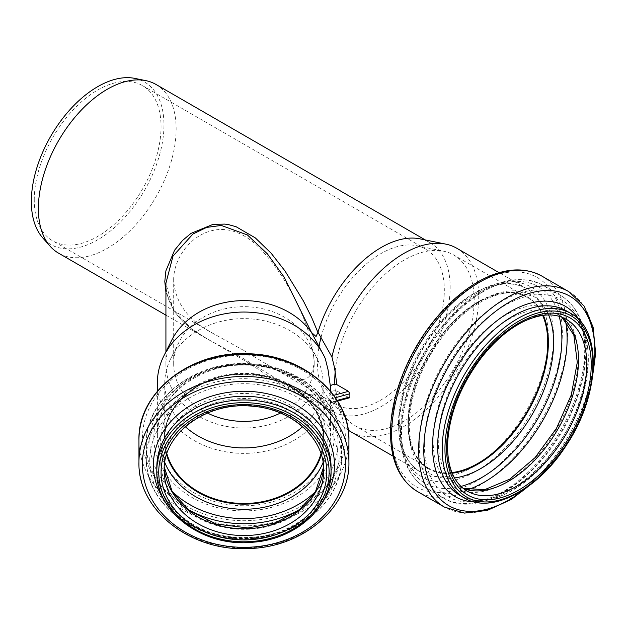 <?xml version="1.0" encoding="UTF-8"?>
<svg xmlns="http://www.w3.org/2000/svg" width="627" height="627" viewBox="0 0 627 627"><rect width="100%" height="100%" fill="white"/><g stroke="black" fill="none" stroke-linecap="round" stroke-linejoin="round"><path stroke-width="0.47" stroke-dasharray="3.13 2.35" d="M349.357 397.871L336.864 390.982C333.188 390.527 331.032 391.099 330.398 392.698L330.39 391.083M348.471 397.683L330.39 402.565L337.169 400.387M336.864 390.982C336.472 397.737 334.834 402.738 331.934 405.975L316.063 393.411L311.501 396.154C316.713 401.014 321.306 404.58 325.272 406.852L328.007 403.13L330.39 392.721M456.762 248.245A105.955 61.172 -60 0 1 456.769 370.588A105.955 61.172 -60 0 1 350.814 431.76M348.204 430.098A105.955 61.172 -60 0 1 341.739 424.307A105.955 61.172 -60 0 1 331.934 405.975M325.272 358.573L322.349 352.586M317.897 394.783L311.65 395.034L303.374 392.917L285.638 384.273C296.257 390.692 305.075 393.999 312.081 394.187L315.075 393.662M311.823 395.762L311.501 396.154A78.007 63.695 0 0 1 223.753 425.843A78.007 63.695 0 0 1 165.92 364.318A78.007 63.695 0 0 1 171.743 340.179M325.272 406.852A86.55 70.663 0 0 1 228.926 452.31A86.55 70.663 0 0 1 157.385 382.713M165.92 292.268L174.572 311.791L182.904 321.51L190.992 328.454L206.197 338.4L191.423 328.752C183.977 323.14 178.084 316.886 173.726 309.981L170.066 303.013C167.315 296.681 165.928 290.066 165.92 283.153M165.92 315.154L206.189 338.408L241.724 357.586L285.638 384.273M311.501 396.154L298.711 393.889L284.086 386.279L247.461 362.257L193.053 330.515L173.083 309.244L165.92 283.31M155.974 84.441A97.412 56.242 -60 0 1 155.974 196.925A97.412 56.242 -60 0 1 58.554 253.167M419.855 238.832A97.412 56.242 -60 0 1 429.965 242.633A97.412 56.242 -60 0 1 429.965 355.117A97.412 56.242 -60 0 1 332.553 411.359A97.412 56.242 -60 0 1 324.206 404.501A97.412 56.242 -60 0 1 317.952 394.892M330.476 400.614L330.476 435.099C331.401 401.789 298.209 370.181 256.545 365.894C206.009 358.55 155.629 394.422 157.385 435.099A86.55 70.663 0 0 1 243.934 364.428A86.55 70.663 0 0 1 330.476 435.099A86.55 70.663 0 0 1 243.934 505.762A86.55 70.663 0 0 1 157.385 435.099L157.385 391.185M323.579 467.037L323.689 470.438A79.754 65.122 0 0 0 243.934 405.316A79.754 65.122 0 0 0 164.172 470.438L164.172 463.643A79.754 65.122 0 0 1 243.934 398.521A79.754 65.122 0 0 1 323.689 463.643A79.754 65.122 0 0 1 323.579 467.06M187.222 508.905A97.608 79.7 0 0 1 146.326 444.034C144.743 397.299 199.511 357.57 254.923 364.138C302.653 367.72 342.514 404.023 341.543 444.034L341.543 458.408C342.663 500.26 298.946 537.637 248.848 538.718C195.303 542.175 144.923 503.262 146.326 458.408A97.608 79.7 0 0 1 243.934 378.716A97.608 79.7 0 0 1 341.543 458.408A97.608 79.7 0 0 1 243.934 538.107A97.608 79.7 0 0 1 146.326 458.408L146.326 444.034A97.608 79.7 0 0 1 243.934 364.342A97.608 79.7 0 0 1 341.543 444.034A97.608 79.7 0 0 1 300.647 508.905M166.586 454.716A79.754 65.122 0 0 1 164.172 438.837A79.754 65.122 0 0 1 243.934 373.723A79.754 65.122 0 0 1 323.689 438.837A79.754 65.122 0 0 1 321.283 454.716M166.555 454.81A79.754 65.122 0 0 1 164.172 439.025L164.172 438.837M166.892 453.752A79.174 64.644 0 0 1 164.76 438.837A79.174 64.644 0 0 1 243.934 374.194A79.174 64.644 0 0 1 323.109 438.837A79.174 64.644 0 0 1 320.969 453.752M185.294 426.705A79.174 64.644 0 0 1 164.76 383.277A79.174 64.644 0 0 1 170.662 358.777A79.174 64.644 0 0 1 243.934 318.626A79.174 64.644 0 0 1 317.199 358.777A79.174 64.644 0 0 1 323.109 383.277A79.174 64.644 0 0 1 302.575 426.705M164.76 438.837L164.76 383.277M207.443 413.052A70.248 57.355 -0 0 1 173.687 364.044A70.248 57.355 -0 0 1 178.922 342.303A70.248 57.355 -0 0 1 243.934 306.681A70.248 57.355 -0 0 1 308.939 342.303A70.248 57.355 -0 0 1 314.182 364.044A70.248 57.355 -0 0 1 280.426 413.052M243.934 350.548L274.195 368.707C291.641 377.525 311.65 390.958 314.182 361.465C312.693 343.345 307.669 325.554 299.11 308.084C288.624 284.877 275.794 265.221 260.605 249.099C246.983 234.819 227.781 224.145 206.596 232.319C187.034 239.663 173.271 261.435 173.687 280.355C175.176 302.998 188.508 320.805 213.674 333.76L243.934 350.548M173.687 364.044L173.687 280.355M34.266 199.864A89.653 51.759 -60 0 1 73.398 109.639A89.653 51.759 -60 0 1 142.486 85.617A89.653 51.759 -60 0 1 142.486 189.142A89.653 51.759 -60 0 1 52.833 240.901A89.653 51.759 -60 0 1 34.266 199.864M321.032 337.381A89.653 51.759 -60 0 1 416.438 245.659A89.653 51.759 -60 0 1 425.749 249.154A89.653 51.759 -60 0 1 425.749 352.68A89.653 51.759 -60 0 1 336.096 404.439A89.653 51.759 -60 0 1 328.415 398.129A89.653 51.759 -60 0 1 317.528 363.401A89.653 51.759 -60 0 1 319.104 346.269M335.218 371.247A98.58 56.916 -60 0 1 443.532 251.184A98.58 56.916 -60 0 1 453.768 255.024A98.58 56.916 -60 0 1 453.768 368.856A98.58 56.916 -60 0 1 355.188 425.772A98.58 56.916 -60 0 1 346.739 418.836A98.58 56.916 -60 0 1 334.842 384.265M134.813 78.391A93.776 54.141 -60 0 1 144.547 190.334A93.776 54.141 -60 0 1 42.738 237.876M451.934 472.562A98.58 56.916 -60 0 1 428.727 468.236A98.58 56.916 -60 0 1 408.31 423.107A98.58 56.916 -60 0 1 451.346 323.9A98.58 56.916 -60 0 1 527.307 297.488A98.58 56.916 -60 0 1 542.661 315.42M452.13 473.048A99.16 57.253 -60 0 1 428.437 468.737A99.16 57.253 -60 0 1 407.903 423.343A99.16 57.253 -60 0 1 451.189 323.548A99.16 57.253 -60 0 1 527.597 296.986A99.16 57.253 -60 0 1 543.186 315.342M330.46 399.031L335.406 397.698M333.729 395.331L330.39 396.225M398.513 423.468A105.955 61.172 -60 0 1 444.762 316.839A105.955 61.172 -60 0 1 526.414 288.451A105.955 61.172 -60 0 1 526.414 410.803A105.955 61.172 -60 0 1 420.458 471.974A105.955 61.172 -60 0 1 398.513 423.468M153.842 437.332A90.092 73.563 0 0 1 288.976 373.629A90.092 73.563 0 0 1 288.976 501.036A90.092 73.563 0 0 1 153.842 437.332M142.494 437.905A101.441 82.827 0 0 1 294.651 366.176A101.441 82.827 0 0 1 294.651 509.633A101.441 82.827 0 0 1 142.494 437.905M348.918 440.138A104.983 85.719 0 0 1 243.934 525.857A104.983 85.719 0 0 1 138.951 440.138M348.918 462.177A104.983 85.719 0 0 1 243.934 547.896A104.983 85.719 0 0 1 138.951 462.177M322.874 501.373A90.539 73.923 0 0 1 243.934 539.11A90.539 73.923 0 0 1 164.987 501.373M331.064 467.405A87.129 71.141 0 0 1 243.934 538.554A87.129 71.141 0 0 1 156.805 467.405C155.339 505.895 199.966 540.835 248.386 537.747C293.648 536.728 332.224 503.309 331.064 467.405M331.064 471.112A87.129 71.141 0 0 1 243.934 542.253A87.129 71.141 0 0 1 156.805 471.112M164.282 467.06A79.754 65.122 0 0 1 164.172 463.643L164.29 467.037M160.771 461.417A83.164 67.904 0 0 1 285.512 402.612A83.164 67.904 0 0 1 285.512 520.222A83.164 67.904 0 0 1 160.771 461.417M149.728 460.633A94.199 76.917 0 0 1 291.03 394.022A94.199 76.917 0 0 1 291.03 527.244A94.199 76.917 0 0 1 149.728 460.633M171.814 491.113A94.066 76.807 0 0 1 149.869 441.808A94.066 76.807 0 0 1 276.06 369.616A94.066 76.807 0 0 1 316.055 491.113M164.783 462.467A83.297 68.014 0 0 1 160.63 441.259A83.297 68.014 0 0 1 257.086 374.1A83.297 68.014 0 0 1 323.077 462.467M323.689 438.837L323.689 439.025C327.192 388.732 245.11 354.631 196.188 387.455C175.403 400.716 164.729 417.903 164.172 439.025A79.754 65.122 0 0 1 243.934 373.904A79.754 65.122 0 0 1 323.689 439.025A79.754 65.122 0 0 1 321.314 454.81M452.2 473.205A99.16 57.253 -60 0 1 428.672 468.871A99.16 57.253 -60 0 1 408.13 423.476A99.16 57.253 -60 0 1 451.416 323.681A99.16 57.253 -60 0 1 527.832 297.12A99.16 57.253 -60 0 1 543.35 315.326M454.504 477.946A102.703 59.299 -60 0 1 408.357 426.501A102.703 59.299 -60 0 1 467.507 309.95A102.703 59.299 -60 0 1 548.609 314.95M460.97 486.411A113.471 65.514 -60 0 1 401.413 431.282A113.471 65.514 -60 0 1 471.222 299.11A113.471 65.514 -60 0 1 559.174 316.314M467.758 489.726A117.014 67.559 -60 0 1 425.874 487.869A117.014 67.559 -60 0 1 401.641 434.307A117.014 67.559 -60 0 1 452.718 316.549A117.014 67.559 -60 0 1 542.888 285.199A117.014 67.559 -60 0 1 565.436 320.538M419.251 444.472A117.014 67.559 -60 0 1 470.328 326.714A117.014 67.559 -60 0 1 560.499 295.364A117.014 67.559 -60 0 1 560.499 430.475A117.014 67.559 -60 0 1 443.485 498.034A117.014 67.559 -60 0 1 419.251 444.472M424.385 444.653A113.605 65.592 -60 0 1 544.879 294.753A113.605 65.592 -60 0 1 544.879 455.414A113.605 65.592 -60 0 1 424.385 444.653M433.147 440.695A102.569 59.22 -60 0 1 541.932 305.357A102.569 59.22 -60 0 1 541.932 450.413A102.569 59.22 -60 0 1 433.147 440.695M463.228 488.402A99.16 57.253 -60 0 1 458.815 486.27A99.16 57.253 -60 0 1 438.281 440.883A99.16 57.253 -60 0 1 481.56 341.088A99.16 57.253 -60 0 1 557.975 314.519A99.16 57.253 -60 0 1 562.027 317.278M463.149 488.339L458.815 486.27L467.139 491.082A99.16 57.253 -60 0 1 446.604 445.687A99.16 57.253 -60 0 1 489.883 345.892A99.16 57.253 -60 0 1 566.299 319.323L557.975 314.519L561.933 317.238M570.813 313.414A106.535 61.509 -60 0 1 570.813 436.431A106.535 61.509 -60 0 1 464.278 497.94M566.275 310.796A106.535 61.509 -60 0 1 566.275 433.813A106.535 61.509 -60 0 1 459.74 495.322C490.957 517.62 560.209 465.32 579.889 399.681C593.785 359.122 586.997 321.729 566.275 310.796M578.98 319.794A109.944 63.476 -60 0 1 565.256 433.226A109.944 63.476 -60 0 1 473.887 501.827M592.883 373.864A120.98 69.848 -60 0 1 527.66 486.834M568.799 291.641A124.389 71.815 -60 0 1 568.799 435.271A124.389 71.815 -60 0 1 444.41 507.086M541.799 276.052A124.389 71.815 -60 0 1 541.799 419.682A124.389 71.815 -60 0 1 417.41 491.497M391.42 431.533A120.846 69.769 -60 0 1 519.595 272.079A120.846 69.769 -60 0 1 519.595 442.983A120.846 69.769 -60 0 1 391.42 431.533M398.741 426.493A109.498 63.217 -60 0 1 514.885 282.017A109.498 63.217 -60 0 1 514.885 436.87A109.498 63.217 -60 0 1 398.741 426.493M337.585 401.053L330.413 402.989M393.145 456.205L420.458 471.974C407.048 464.027 400.112 448.383 399.65 425.051C399.031 386.945 423.797 335.539 456.448 307.622C484.068 284.846 507.392 278.459 526.414 288.451L499.1 272.682M429.965 242.633L425.31 239.945M332.553 411.359L285.536 384.21M324.206 404.501L341.739 424.307M323.109 438.837L323.109 383.277M178.922 342.303L170.662 358.777M308.939 342.303L317.199 358.777M165.92 364.318L165.92 351.778M314.182 364.044L314.182 361.465M425.749 249.154L142.486 85.617M336.096 404.439L274.195 368.707M213.674 333.76L52.833 240.901M328.415 398.129L346.739 418.836M416.438 245.659L443.532 251.184M527.307 297.488L453.768 255.024M428.727 468.236L355.188 425.772M428.437 468.737L428.672 468.871C416.179 461.488 409.713 446.879 409.266 425.059C410.105 394.164 421.728 363.973 444.143 334.473C471.01 299.737 508.144 284.486 527.832 297.12L527.597 296.986M400.504 432.716C400.543 418.272 403.224 403.059 408.545 387.086C419.369 355.854 436.361 329.426 459.513 307.786C490.314 280.692 518.106 273.16 542.888 285.199L560.499 295.364C576.103 305.012 584.529 321.784 585.759 345.704C586.488 364.483 582.687 384.469 574.348 405.661C549.456 471.927 481.395 522.15 443.485 498.034L425.874 487.869C409.165 477.421 400.708 459.042 400.504 432.716M591.622 383.034L583.032 409.846L570.217 436.086L553.9 460.304L534.98 481.152"/><path stroke-width="0.94" d="M330.39 391.083L330.39 386.381C330.844 384.868 333 384.296 336.864 384.649L348.471 391.35L349.882 393.787L349.882 396.962L349.357 397.871L337.585 401.053M157.385 391.185L157.385 382.713A86.55 70.663 0 0 1 163.835 355.932A86.55 70.663 0 0 1 243.934 312.05A86.55 70.663 0 0 1 324.026 355.932L311.501 332.482L316.063 336.511L317.952 332.192L331.934 356.998A105.955 61.172 -60 0 1 445.766 244.115A105.955 61.172 -60 0 1 456.762 248.245L499.1 272.682M393.145 456.205L350.814 431.76A105.955 61.172 -60 0 1 348.204 430.098M331.934 356.998L334.567 367.9L336.864 384.649M330.398 386.381L328.007 369.601L325.272 358.573A86.55 70.663 0 0 0 324.026 355.932M165.92 292.268L164.791 281.554L165.896 270.825L174.572 250.228L182.59 240.407L190.992 233.385L213.133 224.333L224.944 224.098L228.698 224.678L236.113 226.739L255.291 237.876L271.13 253.214L284.971 270.919L303.366 300.913L311.65 317.481L317.897 332.381M163.835 355.932L171.743 340.179A78.007 63.695 0 0 1 238.683 300.764A78.007 63.695 0 0 1 311.501 332.482L284.07 277.024L267.439 253.911L247.383 234.937L221.245 225.438L206.581 227.421L192.928 234.028L172.997 256.106L165.92 283.153M311.823 332.961L311.501 332.482M165.92 315.154L58.554 253.167A97.412 56.242 -60 0 1 50.207 246.317A97.412 56.242 -60 0 1 38.38 208.572A97.412 56.242 -60 0 1 74.966 117.202A97.412 56.242 -60 0 1 145.864 80.64A97.412 56.242 -60 0 1 155.974 84.441L425.31 239.945M317.952 332.192A97.412 56.242 -60 0 1 419.855 238.832L445.766 244.115M138.951 462.177C137.438 510.362 191.611 552.215 249.225 548.5C303.123 547.332 350.132 507.133 348.918 462.177A104.983 85.719 0 0 0 243.934 376.459A104.983 85.719 0 0 0 138.951 462.177L138.951 440.138A104.983 85.719 0 0 1 243.934 354.42A104.983 85.719 0 0 1 348.918 440.138C350.164 394.838 302.402 354.435 248.073 353.769C190.835 350.618 137.47 392.306 138.951 440.138M156.805 471.112L156.805 467.405A87.129 71.141 0 0 1 243.934 396.264A87.129 71.141 0 0 1 331.064 467.405L331.064 471.112A87.129 71.141 0 0 0 243.934 399.971A87.129 71.141 0 0 0 156.805 471.112C155.347 512.408 203.947 547.873 253.441 542.183C296.273 539.102 331.965 506.647 331.064 471.112M321.283 454.716A79.754 65.122 0 0 1 243.934 503.959A79.754 65.122 0 0 1 166.586 454.716M320.969 453.752A79.174 64.644 0 0 1 243.934 503.489A79.174 64.644 0 0 1 166.892 453.752M302.575 426.705A79.174 64.644 0 0 1 185.294 426.705M280.426 413.052A70.248 57.355 -0 0 1 207.443 413.052M319.104 346.269A89.653 51.759 -60 0 1 321.032 337.381M334.842 384.265A98.58 56.916 -60 0 1 334.771 380.644A98.58 56.916 -60 0 1 335.218 371.247M50.207 246.317L42.738 237.876A93.776 54.141 -60 0 1 31.35 201.541A93.776 54.141 -60 0 1 66.572 113.581A93.776 54.141 -60 0 1 134.813 78.391L145.864 80.64M542.661 315.42A98.58 56.916 -60 0 1 527.307 411.32A98.58 56.916 -60 0 1 451.934 472.562M543.186 315.342A99.16 57.253 -60 0 1 527.605 411.484A99.16 57.253 -60 0 1 452.13 473.048M349.882 396.962L337.169 400.387M335.406 397.698L349.882 393.787M348.471 391.35L333.729 395.331M142.36 464.403A101.574 82.936 0 0 1 294.721 392.58A101.574 82.936 0 0 1 294.721 536.226A101.574 82.936 0 0 1 142.36 464.403M164.987 501.373A90.539 73.923 0 0 1 153.396 465.187A90.539 73.923 0 0 1 266.843 393.662A90.539 73.923 0 0 1 322.874 501.373M158.741 472.233A85.186 69.558 0 0 1 286.523 411.994A85.186 69.558 0 0 1 286.523 532.472A85.186 69.558 0 0 1 158.741 472.233M161.068 472.233A82.858 67.653 0 0 1 285.363 413.64A82.858 67.653 0 0 1 285.363 530.818A82.858 67.653 0 0 1 161.068 472.233M323.689 470.438A79.754 65.122 0 0 1 243.934 535.56A79.754 65.122 0 0 1 164.172 470.438C162.683 433.696 206.996 401.037 252.736 406.28C292.268 409.157 324.606 438.853 323.689 470.438M323.579 467.06A79.754 65.122 0 0 1 243.934 528.765A79.754 65.122 0 0 1 164.282 467.06M300.647 508.905A97.608 79.7 0 0 1 187.222 508.905M316.055 491.113A94.066 76.807 0 0 1 171.814 491.113M323.077 462.467A83.297 68.014 0 0 1 243.934 509.273A83.297 68.014 0 0 1 164.783 462.467M321.314 454.81A79.754 65.122 0 0 1 243.934 504.147A79.754 65.122 0 0 1 166.555 454.81M543.35 315.326A99.16 57.253 -60 0 1 527.832 411.618A99.16 57.253 -60 0 1 452.2 473.205M548.609 314.95A102.703 59.299 -60 0 1 532.339 414.22A102.703 59.299 -60 0 1 454.504 477.946M559.174 316.314A113.471 65.514 -60 0 1 460.97 486.411M565.436 320.538A117.014 67.559 -60 0 1 467.758 489.726M562.027 317.278A99.16 57.253 -60 0 1 557.975 429.025A99.16 57.253 -60 0 1 463.228 488.402M566.299 319.323A99.16 57.253 -60 0 1 566.299 433.829A99.16 57.253 -60 0 1 467.139 491.082C454.465 483.535 447.921 468.824 447.513 446.949C448.266 416.971 459.356 387.486 480.776 358.511C494.013 341.488 508.285 329.167 523.592 321.549C540.584 313.571 554.824 312.826 566.299 319.323M446.604 448.219A102.264 59.04 -60 0 1 555.067 313.281A102.264 59.04 -60 0 1 555.067 457.906A102.264 59.04 -60 0 1 446.604 448.219M444.951 449.167A104.591 60.388 -60 0 1 555.89 311.157A104.591 60.388 -60 0 1 555.89 459.082A104.591 60.388 -60 0 1 444.951 449.167M442.207 449.167A106.535 61.509 -60 0 1 488.715 341.958A106.535 61.509 -60 0 1 570.813 313.414C602.868 330.186 599.89 395.559 566.338 445.28C537.958 489.961 491.349 514.704 464.278 497.94A106.535 61.509 -60 0 1 442.207 449.167M464.278 497.94L459.74 495.322A106.535 61.509 -60 0 1 437.677 446.549A106.535 61.509 -60 0 1 484.177 339.34A106.535 61.509 -60 0 1 566.275 310.796L570.813 313.414M473.887 501.827A109.944 63.476 -60 0 1 432.544 446.369A109.944 63.476 -60 0 1 491.529 325.194A109.944 63.476 -60 0 1 578.98 319.794M527.66 486.834A120.98 69.848 -60 0 1 423.781 450.327A120.98 69.848 -60 0 1 518.545 297.41A120.98 69.848 -60 0 1 592.883 373.864M534.98 481.152L511.358 499.437L487.304 510.394L464.411 513.098L444.41 507.086A124.389 71.815 -60 0 1 418.648 450.139A124.389 71.815 -60 0 1 472.946 324.966A124.389 71.815 -60 0 1 568.799 291.641L584.003 305.952L593.111 327.129L595.65 353.44L591.622 383.034M391.648 434.558A124.389 71.815 -60 0 1 445.946 309.377A124.389 71.815 -60 0 1 541.799 276.052C524.525 266.757 504.461 268.027 481.599 279.846C464.168 289.149 448.007 303.131 433.116 321.808C407.064 354.357 390.268 397.988 390.511 432.975C390.731 460.931 399.697 480.439 417.41 491.497A124.389 71.815 -60 0 1 391.648 434.558M348.918 462.177L348.918 440.138M164.29 467.037L172.276 491.897L189.095 510.386L216.299 524.054L248.018 527.965L275.198 522.887L298.523 510.574L315.193 492.532L323.579 467.037M165.92 351.778L165.92 283.138M561.933 317.238L573.838 335.116L577.295 362.273L571.307 394.861L556.557 428.202L535.05 457.655L509.822 479.13L484.585 489.711L463.149 488.339M568.799 291.641L541.799 276.052M444.41 507.086L417.41 491.497"/></g></svg>
